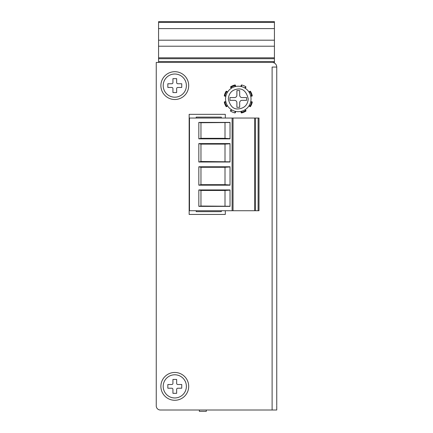 <?xml version="1.0" encoding="UTF-8"?>
<svg xmlns="http://www.w3.org/2000/svg" width="433" height="433" viewBox="0 0 433 433"><rect width="100%" height="100%" fill="white"/><g stroke="black" fill="none" stroke-linecap="round" stroke-linejoin="round"><path stroke-width="0.65" d="M225.301 210.73L225.301 214.438L189.156 214.438L189.156 114.339L225.301 114.339L225.301 118.041M196.192 118.041L196.192 117.116L221.323 117.116L221.323 118.041M221.323 210.73L221.323 211.656L196.192 211.656L196.192 210.73M258.111 210.73L258.999 210.73L258.999 118.041L258.111 118.041L258.111 210.73L255.519 210.73L255.519 118.041L189.481 118.041L189.481 210.73L255.519 210.73M255.519 118.041L258.111 118.041M254.609 210.73L254.609 118.041M230.031 185.183L198.828 185.183L198.828 166.765L230.031 166.765L230.031 185.183M198.828 122.404L230.031 122.404L230.031 138.841L198.828 138.841L198.828 122.404L200.966 122.728L200.966 138.316L198.828 138.841M198.828 143.588L230.031 143.588L230.031 162.012L198.828 162.012L198.828 143.588L200.966 144.113L225.008 144.113L230.031 143.783M198.828 189.935L230.031 189.935L230.031 206.368L198.828 206.368L198.828 189.935L200.966 190.455L225.008 190.455L230.031 190.125M233.046 210.73L233.046 118.041L233.046 210.73M198.828 185.183L200.966 184.664L200.966 167.284L198.828 166.765M200.966 184.664L225.008 184.664L230.031 184.994M200.966 167.284L225.008 167.284L230.031 166.954M230.031 122.523L200.966 122.728M200.966 138.316L225.008 138.316L230.031 138.647M198.828 162.012L200.966 161.493L200.966 144.113M200.966 161.493L230.031 161.818M198.828 206.368L200.966 206.043L200.966 190.455M230.031 206.249L200.966 206.043M225.008 167.284L225.008 184.664M225.008 138.316L225.008 122.728M225.008 144.113L225.008 161.493M225.008 190.455L225.008 206.043M156.253 71.699L156.253 405.889L156.253 62.433L272.113 62.433A4.633 4.633 0 0 1 276.747 67.066L272.113 67.066L272.113 410.008L276.747 410.008L276.747 405.889M174.791 397.959A11.588 11.588 0 0 1 163.203 386.371A11.588 11.588 0 0 1 174.791 374.783A11.588 11.588 0 0 1 186.379 386.371A11.588 11.588 0 0 1 174.791 397.959M177.806 388.222L181.741 388.222L181.741 384.515L177.806 384.515A1.158 1.158 0 0 1 176.642 383.357L176.642 379.422L172.935 379.422L172.935 383.357A1.158 1.158 0 0 1 171.777 384.515L167.842 384.515L167.842 388.222L171.777 388.222A1.158 1.158 0 0 1 172.935 389.381L172.935 393.321L176.642 393.321L176.642 389.381A1.158 1.158 0 0 1 177.806 388.222M206.303 410.008L206.303 411.35L199.353 411.35L199.353 410.008M225.539 98.951A12.746 12.746 0 0 1 238.28 86.205A12.746 12.746 0 0 1 251.026 98.951A12.746 12.746 0 0 1 238.28 111.692A12.746 12.746 0 0 1 225.539 98.951A12.746 12.746 0 0 0 238.28 111.692A12.746 12.746 0 0 0 251.026 98.951A12.746 12.746 0 0 0 238.28 86.205M241.062 86.513L241.062 85.431L241.527 84.965A0.465 0.465 0 0 1 241.636 84.982A14.365 14.365 0 0 1 245.787 86.703A0.465 0.465 0 0 1 245.874 86.768L245.874 87.423L245.11 88.191M235.038 111.276L235.038 112.932L235.503 112.472L235.038 112.932A0.465 0.465 0 0 1 234.93 112.921A14.365 14.365 0 0 1 230.681 111.14L230.28 110.88L230.681 111.14L231.861 109.96M241.062 111.389L241.062 112.472L241.527 112.472L241.636 112.921A0.465 0.465 0 0 1 241.062 112.472A0.465 0.465 0 0 0 241.636 112.921A14.365 14.365 0 0 0 245.787 111.2A14.365 14.365 0 0 1 241.636 112.921M244.705 109.96L245.549 110.805L245.874 110.475L245.11 109.711M249.04 105.776L249.809 106.545L250.133 106.215L250.528 106.458A0.465 0.465 0 0 1 249.809 106.545A0.465 0.465 0 0 0 249.868 106.594M250.604 102.193L251.8 102.193L251.8 101.733L250.718 101.733M250.718 96.169L251.8 96.169L251.8 95.704L250.604 95.704M249.289 92.532L250.133 91.682L249.809 91.358L249.04 92.121M245.787 111.2A0.465 0.465 0 0 0 245.874 110.475A0.465 0.465 0 0 1 245.787 111.2L245.549 110.805L241.527 112.472L241.527 111.276M252.25 102.302A14.365 14.365 0 0 1 250.528 106.458A14.365 14.365 0 0 0 252.25 102.302A0.465 0.465 0 0 0 251.8 101.733A0.465 0.465 0 0 1 252.25 102.302L251.8 102.193L250.133 106.209L249.289 105.371M250.528 91.444A0.465 0.465 0 0 0 249.809 91.358A0.465 0.465 0 0 1 250.528 91.444L250.133 91.682L251.8 95.704L252.25 95.601A0.465 0.465 0 0 1 251.8 96.169A0.465 0.465 0 0 0 252.25 95.601A14.365 14.365 0 0 0 250.528 91.444A14.365 14.365 0 0 1 252.25 95.601M231.861 87.942L231.016 87.098L235.038 85.431L235.038 86.627M225.956 95.704L224.759 95.704L226.427 91.682L227.271 92.532M227.271 105.371L226.432 106.215L226.757 106.545A0.465 0.465 0 0 1 226.031 106.458L226.427 106.215L224.759 102.193L225.956 102.193M235.503 86.513L235.503 85.431L235.038 85.431L234.93 84.982A0.465 0.465 0 0 1 235.503 85.431A0.465 0.465 0 0 0 234.93 84.982A14.365 14.365 0 0 0 230.773 86.703A14.365 14.365 0 0 1 234.93 84.982M230.773 86.703A0.465 0.465 0 0 0 230.686 87.423A0.465 0.465 0 0 1 230.773 86.703L231.016 87.098L230.686 87.423L231.455 88.191M227.52 92.121L226.757 91.358L226.427 91.682L226.031 91.444A0.465 0.465 0 0 1 226.757 91.358A0.465 0.465 0 0 0 226.031 91.444A14.365 14.365 0 0 0 224.31 95.601A14.365 14.365 0 0 1 226.031 91.444M224.31 95.601A0.465 0.465 0 0 0 224.759 96.169A0.465 0.465 0 0 1 224.31 95.601L224.759 95.704L224.759 96.169L225.842 96.169M225.842 101.733L224.759 101.733L224.759 102.193L224.31 102.302A0.465 0.465 0 0 1 224.759 101.733A0.465 0.465 0 0 0 224.31 102.302A14.365 14.365 0 0 0 226.031 106.458A14.365 14.365 0 0 1 224.31 102.302M226.757 106.545A0.465 0.465 0 0 1 226.692 106.594A0.465 0.465 0 0 0 226.757 106.545L227.52 105.776M231.455 109.711L230.28 110.88M235.503 112.472L235.503 111.389M226.362 106.675A0.465 0.465 0 0 1 226.031 106.458A0.465 0.465 0 0 0 226.383 106.675M238.28 108.916C233.344 109.387 230.02 106.069 228.315 98.951C228.905 92.9 232.229 89.577 238.28 88.987C243.216 88.516 246.539 91.834 248.244 98.951C247.654 105.002 244.336 108.326 238.28 108.916M229.939 100.342L229.939 97.56L234.572 97.56A2.317 2.317 0 0 0 236.889 95.244L236.889 90.611L239.671 90.611L239.671 95.244A2.317 2.317 0 0 0 241.987 97.56L246.621 97.56L246.621 100.342L241.987 100.342A2.317 2.317 0 0 0 239.671 102.659L239.671 107.292L236.889 107.292L236.889 102.659A2.317 2.317 0 0 0 234.572 100.342L229.939 100.342M174.791 97.187A11.588 11.588 0 0 1 163.203 85.604A11.588 11.588 0 0 1 174.791 74.016A11.588 11.588 0 0 1 186.379 85.604A11.588 11.588 0 0 1 174.791 97.187M177.806 87.455L181.741 87.455L181.741 83.748L177.806 83.748A1.158 1.158 0 0 1 176.642 82.589L176.642 78.654L172.935 78.654L172.935 82.589A1.158 1.158 0 0 1 171.777 83.748L167.842 83.748L167.842 87.455L171.777 87.455A1.158 1.158 0 0 1 172.935 88.613L172.935 92.554L176.642 92.554L176.642 88.613A1.158 1.158 0 0 1 177.806 87.455M272.113 410.008L160.372 410.008A4.119 4.119 0 0 1 156.253 405.889M276.747 67.066L276.747 405.369M174.791 400.276A13.905 13.905 0 0 0 188.696 386.371A13.905 13.905 0 0 0 174.791 372.467A13.905 13.905 0 0 0 160.887 386.371A13.905 13.905 0 0 0 174.791 400.276M174.791 99.509A13.905 13.905 0 0 0 188.696 85.604A13.905 13.905 0 0 0 174.791 71.699A13.905 13.905 0 0 0 160.887 85.604A13.905 13.905 0 0 0 174.791 99.509M158.57 40.188L274.43 40.188L274.43 21.65L158.57 21.65L158.57 57.8L274.43 57.8L274.43 46.212L158.57 46.212M274.43 57.8L274.43 61.508L158.57 61.508L158.57 62.433M158.57 61.508L158.57 57.8M272.113 62.433L274.43 62.433L274.43 61.508M274.43 28.6L158.57 28.6M274.43 40.188L274.43 46.212M232.115 210.73L232.115 118.041M245.874 86.768L244.705 87.942M241.527 86.627L241.527 84.965M158.57 58.726L274.43 58.726M274.43 22.397L158.57 22.397"/></g></svg>
